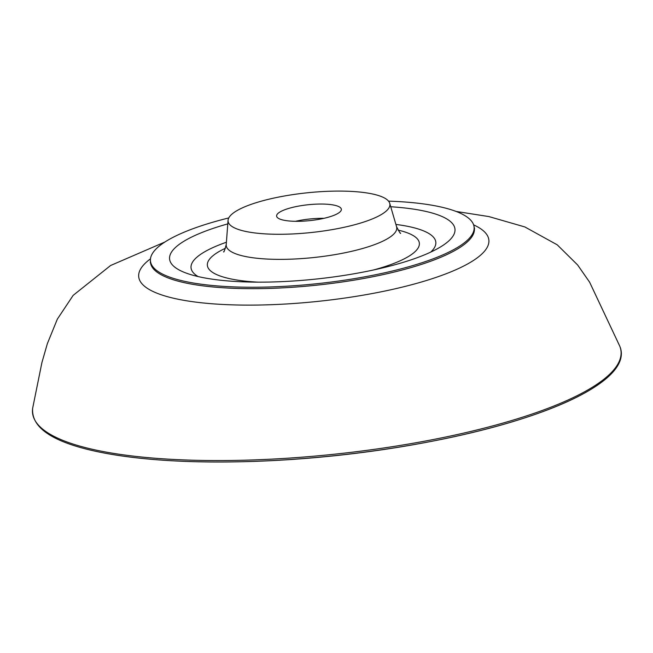 <?xml version="1.0" encoding="UTF-8"?>
<svg xmlns="http://www.w3.org/2000/svg" width="653" height="653" viewBox="0 0 653 653"><rect width="100%" height="100%" fill="white"/><g stroke="black" fill="none" stroke-linecap="round" stroke-linejoin="round"><path stroke-width="0.98" d="M456.08 211.433L488.917 216.584L524.841 226.942L557.246 244.834L577.603 264.93L589.61 282.169L619.811 346.253A295.85 72.589 174 0 1 619.958 346.637A295.85 72.589 174 0 1 437.224 438.751A295.85 72.589 174 0 1 98.081 450.529A295.85 72.589 174 0 1 32.65 408.37A295.85 72.589 174 0 1 32.715 407.954L41.914 362.578L47.359 343.633L57.333 319.154L73.169 295.352L110.618 265.493L164.834 242.051M390.731 206.748A143.48 35.205 174 0 1 423.193 210.837A143.48 35.205 174 0 1 454.064 234.158A143.48 35.205 174 0 1 352.065 274.113A143.48 35.205 174 0 1 201.361 277.28A143.48 35.205 174 0 1 171.535 263.853A143.48 35.205 174 0 1 227.791 223.881M334.14 205.148A32.544 7.983 174 0 1 341.348 209.278A32.544 7.983 174 0 1 320.182 219.106A32.544 7.983 174 0 1 283.826 220.216A32.544 7.983 174 0 1 276.619 216.086A32.544 7.983 174 0 1 297.776 206.258A32.544 7.983 174 0 1 334.14 205.148M246.091 231.521A81.356 19.957 -6 0 0 338.678 228.419A81.356 19.957 -6 0 0 389.719 203.303A81.356 19.957 -6 0 0 371.875 193.843A81.356 19.957 -6 0 0 282.676 196.308A81.356 19.957 -6 0 0 228.06 220.29A81.356 19.957 -6 0 0 246.091 231.521M388.535 201.132A162.711 39.923 174 0 1 438.065 206.381A162.711 39.923 174 0 1 473.972 226.175A162.711 39.923 174 0 1 369.973 275.852A162.711 39.923 174 0 1 186.497 281.729A162.711 39.923 174 0 1 150.402 260.18A162.711 39.923 174 0 1 228.762 217.931M295.491 221.31A32.544 7.983 174 0 1 323.97 218.314M398.028 230.093A106.57 26.144 174 0 1 373.394 270.007M257.902 282.145A106.57 26.144 174 0 1 230.974 278.945A106.57 26.144 174 0 1 225.497 248.23M430.735 252.107A123.058 30.193 -6 0 0 408.558 226.509A123.058 30.193 -6 0 0 395.906 224.436M473.621 224.869A176.041 43.188 174 0 1 405.48 286.324A176.041 43.188 174 0 1 177.698 299.147A176.041 43.188 174 0 1 150.476 258.833M228.06 220.29L226.224 244.63A85.731 21.035 -6 0 0 245.226 256.466A85.731 21.035 -6 0 0 342.792 253.193A85.731 21.035 -6 0 0 396.575 226.73C399.383 232.109 400.73 234.247 400.624 233.137L400.624 233.137M150.402 260.18L150.427 261.584A162.842 39.955 -6 0 0 186.546 283.149A162.842 39.955 -6 0 0 370.161 277.272A162.842 39.955 -6 0 0 474.241 227.554L474.568 228.468M618.399 363.125A294.797 72.328 174 0 1 430.417 441.559A294.797 72.328 174 0 1 237.782 461.81A294.797 72.328 174 0 1 99.068 452.007M32.65 408.37C31.181 427.984 53.277 442.522 98.921 451.982C136.02 459.532 182.301 462.806 237.782 461.81L239.667 461.769A289.083 70.924 -6 0 0 428.564 441.918L430.417 441.559C551.116 418.54 633.149 379.589 619.958 346.637M226.403 242.247A123.058 30.193 -6 0 0 198.088 276.562M389.719 203.303L396.575 226.73M473.972 226.175L474.241 227.554M239.667 461.769C303.188 460.365 366.153 453.745 428.564 441.918M150.304 262.547L150.427 261.584M223.595 251.74L223.595 251.74C223.734 252.833 224.608 250.458 226.224 244.63"/></g></svg>

